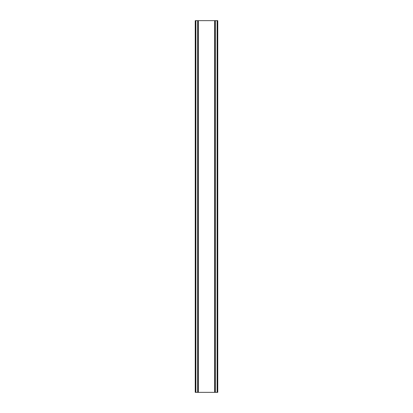 <?xml version="1.0" encoding="UTF-8"?>
<svg xmlns="http://www.w3.org/2000/svg" width="413" height="413" viewBox="0 0 413 413"><rect width="100%" height="100%" fill="white"/><g stroke="black" fill="none" stroke-linecap="round" stroke-linejoin="round"><path stroke-width="0.62" d="M217.599 20.65L195.235 20.65L195.235 392.35L217.765 392.35L217.765 20.65L217.599 392.35M197.662 20.65L197.662 392.35M197.904 20.65L197.904 392.35M198.354 20.65L198.354 392.35M214.646 20.65L214.646 392.35M215.096 20.65L215.096 392.35M215.338 20.65L215.338 392.35M195.401 20.65L195.401 392.35M195.597 20.65L195.597 392.35M195.886 20.65L195.886 392.35M217.114 20.65L217.114 392.35M217.403 20.65L217.403 392.35"/></g></svg>
